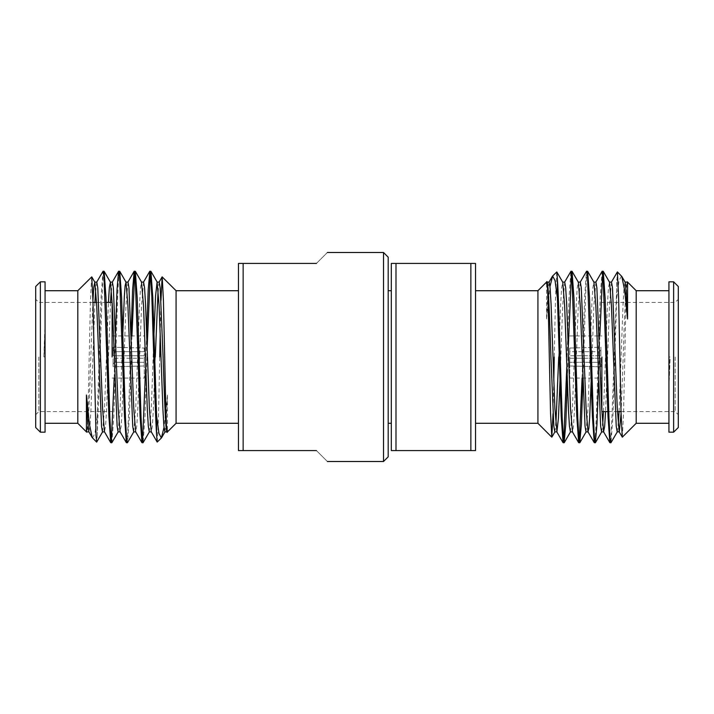 <?xml version="1.0" encoding="UTF-8"?>
<svg xmlns="http://www.w3.org/2000/svg" width="714" height="714" viewBox="0 0 714 714"><rect width="100%" height="100%" fill="white"/><g stroke="black" fill="none" stroke-linecap="round" stroke-linejoin="round"><path stroke-width="0.54" stroke-dasharray="3.57 2.68" d="M669.991 357L668.938 357L668.938 423.286L668.938 357L669.991 357L668.938 387.666L668.938 281.825M673.623 432.175L673.623 281.825M395.993 263.421L395.993 450.579L391.317 450.579L391.317 263.421L475.542 263.421L475.542 450.579L470.856 450.579L470.856 263.421M395.993 450.579L470.856 450.579M243.144 450.579L238.458 450.579L238.458 263.421L243.144 263.421L243.144 450.579L316.445 450.579C330.894 465.028 330.894 465.028 316.445 450.579M383.516 461.503L383.516 252.497M316.445 263.421C330.894 248.972 330.894 248.972 316.445 263.421L243.144 263.421M636.192 423.286L636.192 290.714M678.3 427.499L678.3 286.501M675.176 357L675.176 411.594L675.176 357M601.875 411.594L601.875 357M569.745 357L569.745 378.054L569.745 357M144.255 357L144.255 378.054L144.255 357M112.125 357L112.125 302.406M38.824 357L38.824 411.594L38.824 357M35.7 427.499L35.7 286.501M40.377 432.175L40.377 281.825M45.062 326.334L45.062 290.714L45.062 357L44.009 357L45.062 326.334L45.062 281.825M45.062 321.773L43.849 357L45.062 357L45.062 432.175M77.808 423.286L77.808 290.714M91.669 276.853L90.446 300.871L89.196 357C88.286 403.115 87.367 441.77 86.421 430.506C87.884 440.681 89.339 402.473 90.803 357L92.936 300.335M145.977 357L146.682 333.027M150.806 271.213L150.342 272.703M104.012 271.213L103.039 277.746L102.066 296.355L97.309 434.585L97.309 415.771L101.067 297.863L102.959 271.32M114.169 378.054L115.481 333.027M119.613 271.213L118.631 277.755L117.658 296.346L113.821 416.146L111.937 442.68M126.476 442.787L127.449 436.245L128.431 417.636L131.081 333.036M135.205 271.213L134.741 272.703M131.92 335.946L129.421 416.137L127.529 442.68M110.875 442.787L111.348 441.279M142.077 442.787L142.541 441.279M146.905 357L145.022 416.11L143.13 442.68M176.072 423.286L176.072 290.714M160.195 333.572L160.953 300.335M388.193 456.817L388.193 257.183M475.542 357L475.542 290.714L475.542 357M537.928 423.286L537.928 290.714M546.835 281.807L546.54 283.494L547.156 282.226M549.111 282.101L547.754 293.052L546.54 318.988L546.54 283.494M546.54 318.988L549.976 286.564M556.733 271.909L555.501 297.345L554.26 357M567.094 357L568.978 297.89L570.87 271.32M571.923 271.213L571.459 272.721M582.08 378.054L584.579 297.863L586.471 271.32M587.524 271.213L586.551 277.755L585.569 296.364L582.919 380.964M594.387 442.787L595.369 436.245L596.342 417.654L600.179 297.854L602.063 271.32M603.125 271.213L602.652 272.721M599.831 335.946L598.519 380.973M563.194 442.787L563.658 441.297M568.023 357L567.318 380.973M578.795 442.787L579.259 441.297M609.988 442.787L610.961 436.254L611.934 417.645L617.307 271.945M621.483 276.006L619.056 280.611L616.691 298.229L612.933 416.137L611.041 442.68M622.331 437.147L623.554 413.129L624.804 357C625.714 310.885 626.633 272.23 627.579 283.494C626.116 273.319 624.661 311.527 623.197 357L621.064 413.665M616.691 298.229L616.691 279.415M149.288 431.899L151.314 408.426L154.001 333.027M159.186 282.101L158.133 288.67M96.792 282.101L95.747 288.67M94.926 302.406L90.946 409.961L89.973 426.204L88.857 431.774M102.504 431.899L104.521 408.435L108.43 302.406M112.393 282.101L111.348 288.67M110.518 302.406L106.547 409.943L105.574 426.187L104.449 431.774M118.096 431.899L120.122 408.417L122.808 333.036M127.993 282.101L125.967 305.565L122.139 409.979L121.166 426.204L120.05 431.774M133.697 431.899L135.714 408.453L139.542 304.03L140.515 287.804L141.497 282.101M143.585 282.101L141.568 305.547L137.74 409.961L136.767 426.196L135.651 431.774M155.286 357L153.34 409.943L152.359 426.196L151.243 431.774M619.074 411.594L623.054 304.039L624.027 287.796L625.143 282.226M611.496 282.101L609.479 305.565L605.57 411.594M603.482 411.594L607.453 304.057L608.426 287.813L609.551 282.226M595.904 282.101L593.878 305.583L591.192 380.964M586.007 431.899L588.033 408.435L591.861 304.021L592.834 287.796L593.95 282.226M580.303 282.101L578.286 305.547L574.458 409.97L573.485 426.196L572.503 431.899M570.415 431.899L572.432 408.453L576.26 304.039L577.233 287.804L578.349 282.226M564.712 282.101L562.686 305.574L559.999 380.973M558.714 357L560.66 304.057L561.641 287.804L562.757 282.226M617.208 431.899L618.253 425.33M601.607 431.899L602.652 425.33M554.814 431.899L555.867 425.33M553.805 380.428L553.047 413.665M668.938 387.666L670.151 357M164.889 431.899L166.246 420.948L167.46 395.012L164.024 427.436M97.309 434.585L96.693 442.055M157.267 442.091L158.499 416.655L159.74 357M167.165 432.193L167.46 430.506L166.844 431.774M92.517 437.994L94.944 433.389L97.309 415.771M167.46 395.012L167.46 430.506M569.745 362.31L569.745 365.961L600.938 366.746L600.938 363.908L599.376 362.31L569.745 362.31L599.376 362.31L600.938 363.908L600.938 366.746L569.745 365.961L569.745 358.249L600.938 358.249L569.745 358.249L600.938 358.249L569.745 358.249L569.745 362.31M569.745 348.039L569.745 351.69L599.376 351.69L569.745 351.69L569.745 355.75L600.938 355.75L569.745 355.75L600.938 355.75L569.745 355.75L569.745 348.039L600.938 347.254L600.938 350.092L599.376 351.69L600.938 350.092L600.938 347.254L569.745 348.039L569.745 355.75L569.745 348.039M113.062 363.908L114.624 362.31L144.255 362.31L144.255 365.961L113.062 366.746L113.062 363.908L113.062 366.746L144.255 365.961L144.255 358.249L113.062 358.249L144.255 358.249L113.062 358.249L144.255 358.249L144.255 365.961L144.255 358.249L144.255 362.31L114.624 362.31L113.062 363.908L113.062 358.249L113.062 363.908M113.062 350.092L114.624 351.69L144.255 351.69L114.624 351.69L113.062 350.092L113.062 347.254L113.062 355.75L144.255 355.75L113.062 355.75L144.255 355.75L113.062 355.75L113.062 347.254L144.255 348.039L113.062 347.254L113.062 355.75L113.062 350.092M144.255 348.039L144.255 355.75L144.255 348.039M35.7 357L35.7 299.291L35.7 357M114.624 355.75L114.624 351.69L114.624 355.75M599.376 358.249L599.376 362.31L599.376 358.249M600.938 358.249L600.938 366.746L600.938 358.249M114.624 362.31L114.624 358.249L114.624 362.31M599.376 351.69L599.376 355.75L599.376 351.69M600.938 350.092L600.938 355.75L600.938 350.092M600.938 347.254L600.938 355.75L600.938 347.254M668.938 432.175L668.938 392.227M621.01 411.594L675.176 411.594L678.3 414.709M607.801 411.594L617.423 411.594M569.745 378.054L601.875 378.054M112.125 378.054L144.255 378.054M35.7 414.709L38.824 411.594L112.125 411.594M92.99 302.406L38.824 302.406L35.7 299.291M96.577 302.406L106.199 302.406M112.125 335.946L144.255 335.946M569.745 335.946L601.875 335.946M601.875 302.406L675.176 302.406L678.3 299.291"/><path stroke-width="1.07" d="M668.938 281.825L668.938 432.175L673.623 432.175L673.623 281.825L668.938 281.825M475.542 357L475.542 450.579L391.317 450.579L391.317 263.421L475.542 263.421L475.542 357M470.856 263.421L470.856 450.579M243.144 263.421L243.144 450.579L238.458 450.579L238.458 263.421L316.445 263.421C330.894 248.972 330.894 248.972 316.445 263.421M383.516 252.497L383.516 461.503L388.193 456.817L388.193 257.183L383.516 252.497L327.369 252.497M668.938 290.714L636.192 290.714L636.192 423.286L622.331 437.147L619.154 431.774L617.28 408.417L612.478 287.804L611.496 282.101L609.479 282.101M673.623 281.825L678.3 286.501L678.3 427.499L673.623 432.175M601.875 357L601.875 411.594L607.801 411.594M40.377 281.825L35.7 286.501L35.7 427.499L40.377 432.175L45.062 432.175L45.062 281.825L40.377 281.825L40.377 432.175M45.062 290.714L77.808 290.714L77.808 423.286L86.724 432.202L86.421 430.506L86.903 431.899L88.929 431.899M102.637 431.774L96.693 442.064L96.006 435.174L92.954 301.29L91.758 276.88L77.808 290.714M146.682 333.027L148.209 289.688L149.869 271.213L150.85 277.746L151.823 296.355L153.769 357C154.715 389.469 155.634 420.948 156.58 434.585L157.196 442.055L161.373 437.994L158.945 433.389L156.58 415.771L152.814 297.863L150.931 271.32L149.869 271.213M150.342 272.703L147.2 346.745M96.658 282.226L103.084 271.213L104.057 277.755L108.867 416.11L110.759 442.68L111.812 442.787L110.84 436.263L109.867 417.69L106.02 297.854L104.137 271.32L103.084 271.213M115.481 333.027L117.025 289.688L118.56 271.32L119.649 277.737L124.468 416.137L126.351 442.68L127.413 442.787L126.432 436.245L125.459 417.636L121.621 297.89L119.738 271.32L118.676 271.213M131.081 333.036L132.617 289.697L134.152 271.32L135.249 277.755L140.06 416.146L141.952 442.68L143.005 442.787L142.032 436.254L141.06 417.663L137.222 297.845L135.33 271.32L134.277 271.213M134.741 272.703L131.92 335.946M111.348 441.279L114.169 378.054M118.238 431.774L111.812 442.787M133.839 431.774L127.413 442.787M142.541 441.279L145.701 366.55M149.431 431.774L143.005 442.787M160.953 300.335L162.132 276.88L176.072 290.714L176.072 423.286L238.458 423.286M159.74 357L160.195 333.572M162.212 276.853L163.444 300.871L164.684 357C165.594 403.115 166.514 441.77 167.46 430.506C165.996 440.681 164.55 402.473 163.087 357L160.159 287.804L159.186 282.101L157.089 282.101L159.106 305.556L162.935 409.961L163.917 426.204L164.889 431.899L166.915 431.899M475.542 290.714L537.928 290.714L537.928 423.286L551.788 437.147L550.556 413.129L549.316 357C548.406 310.885 547.486 272.23 546.54 283.494C548.004 273.319 549.45 311.527 550.913 357L553.841 426.196L554.814 431.899L556.911 431.899L554.894 408.444L551.065 304.039L550.083 287.796L549.111 282.101L547.085 282.101M547.156 282.226L546.835 281.807L537.928 290.714M549.976 286.564L552.627 276.006L555.055 280.611L557.42 298.229L561.186 416.137L563.069 442.68L564.131 442.787L563.15 436.254L562.177 417.645L560.231 357C559.285 324.531 558.366 293.052 557.42 279.415L557.42 298.229M557.42 279.415L556.804 271.945L552.627 276.006M564.569 282.226L570.995 271.213L571.968 277.746L576.778 416.155L578.67 442.68L579.723 442.787L578.751 436.245L577.778 417.654L573.94 297.854L572.048 271.32L570.995 271.213M571.459 272.721L568.299 347.45M580.161 282.226L586.587 271.213L587.568 277.755L592.379 416.11L594.262 442.68L595.324 442.787L594.351 436.263L593.37 417.681L589.532 297.863L587.649 271.32L586.587 271.213M595.762 282.226L602.188 271.213L603.16 277.737L607.98 416.146L609.863 442.68L610.916 442.787L609.943 436.245L608.971 417.628L605.133 297.89L603.241 271.32L602.188 271.213M602.652 272.721L599.831 335.946M563.658 441.297L566.8 367.255M567.318 380.973L565.791 424.312L564.131 442.787M579.259 441.297L582.08 378.054M582.919 380.964L581.383 424.303L579.723 442.787M598.519 380.973L596.975 424.312L595.324 442.787M617.342 431.774L610.916 442.787M627.187 281.834L627.579 283.494L627.097 282.101L625.071 282.101M627.579 318.988L624.634 290.089L621.796 276.434L625.143 282.226L626.356 293.052L627.579 318.988L627.579 283.494M621.796 276.434L617.387 271.909L618.61 297.345L621.046 412.71L622.242 437.12M611.362 282.226L617.387 271.909M154.001 333.027L155.545 296.149L157.089 282.101M158.133 288.67L155.286 357M92.936 300.335L93.82 286.814L94.846 282.226L96.72 305.583L101.522 426.196L102.504 431.899L104.521 431.899M110.759 442.68L104.458 431.774L102.575 408.426L97.773 287.796L96.792 282.101L94.703 282.101M95.747 288.67L94.926 302.406M108.43 302.406L109.367 287.367L110.438 282.226L112.321 305.547L117.123 426.196L118.096 431.899L120.122 431.899M126.351 442.68L120.05 431.774L118.176 408.453L113.365 287.804L112.393 282.101L110.295 282.101M111.348 288.67L110.518 302.406M122.808 333.036L124.352 296.149L125.12 285.698L126.039 282.226L127.913 305.565L132.724 426.204L133.697 431.899L135.714 431.899M141.952 442.68L135.651 431.774L133.768 408.417L128.966 287.813L127.993 282.101L125.896 282.101M157.187 442.064L151.243 431.774L149.369 408.435L145.531 304.012L144.558 287.796L143.585 282.101L141.497 282.101L143.514 305.583L147.343 409.943L148.316 426.187L149.288 431.899L151.314 431.899M86.421 395.012L89.366 423.911L92.204 437.566L88.857 431.774L87.644 420.948L86.421 395.012L86.421 430.506M603.241 271.32L609.542 282.226L611.425 305.574L616.227 426.204L617.208 431.899L619.154 431.774M605.57 411.594L604.633 426.633L603.562 431.774L601.679 408.453L596.877 287.804L595.904 282.101L593.878 282.101M587.649 271.32L593.95 282.226L595.824 305.547L600.635 426.196L601.607 431.899L603.705 431.899M591.192 380.964L589.648 417.851L588.88 428.302L587.961 431.774L586.087 408.435L581.276 287.796L580.303 282.101L578.286 282.101M572.048 271.32L578.349 282.226L580.232 305.583L585.034 426.187L586.007 431.899L588.104 431.899M556.813 271.936L562.757 282.226L564.631 305.565L568.469 409.988L569.442 426.204L570.415 431.899L572.503 431.899L570.486 408.417L566.657 304.057L565.684 287.813L564.712 282.101L562.686 282.101M621.064 413.665L619.297 431.899M618.253 425.33L619.074 411.594M602.652 425.33L603.482 411.594M559.999 380.973L558.455 417.851L556.911 431.899M555.867 425.33L558.714 357M554.26 357L553.805 380.428M553.047 413.665L551.788 437.147M164.024 427.436L161.373 437.994M166.844 431.774L167.165 432.193L176.072 423.286M92.204 437.566L96.613 442.091M316.445 450.579C330.894 465.028 330.894 465.028 316.445 450.579L243.144 450.579M156.58 415.771L156.58 434.585M106.199 302.406L112.125 302.406L112.125 357M395.993 263.421L395.993 450.579M617.423 411.594L621.01 411.594M176.072 290.714L238.458 290.714M388.193 290.714L391.317 290.714M636.192 290.714L627.276 281.798M563.069 442.68L556.768 431.774M578.67 442.68L572.369 431.774M594.262 442.68L587.961 431.774M609.863 442.68L603.562 431.774M548.968 282.226L552.324 276.434M554.956 431.774L551.868 437.12M570.557 431.774L564.247 442.68M586.149 431.774L579.848 442.68M601.75 431.774L595.44 442.68M94.846 282.226L91.758 276.88M110.438 282.226L104.137 271.32M126.039 282.226L119.738 271.32M141.631 282.226L135.33 271.32M157.232 282.226L150.931 271.32M165.032 431.774L161.676 437.566M118.56 271.32L112.25 282.226M134.152 271.32L127.851 282.226M149.753 271.32L143.443 282.226M162.132 276.88L159.043 282.226M475.542 423.286L537.928 423.286M388.193 423.286L391.317 423.286M45.062 423.286L77.808 423.286M92.99 302.406L96.577 302.406M636.192 423.286L668.938 423.286M327.369 461.503L383.516 461.503"/></g></svg>
